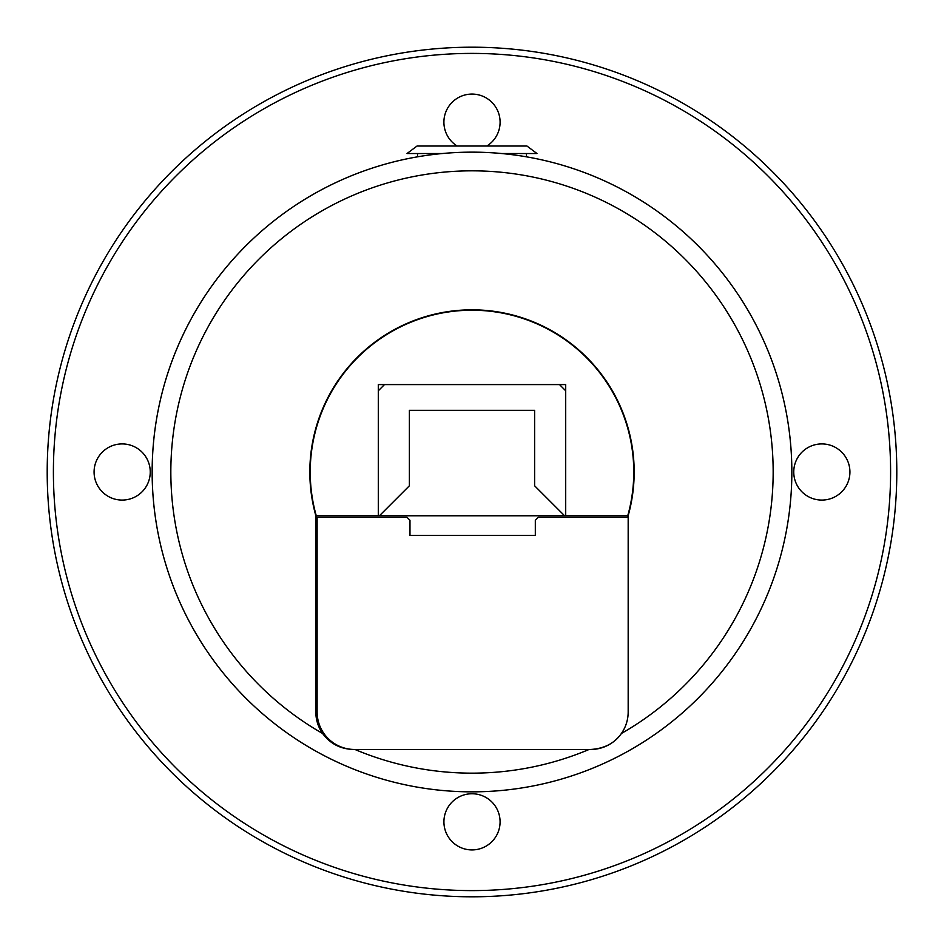 <?xml version="1.0" encoding="UTF-8"?>
<svg xmlns="http://www.w3.org/2000/svg" width="944" height="944" viewBox="0 0 944 944"><rect width="100%" height="100%" fill="white"/><g stroke="black" fill="none" stroke-linecap="round" stroke-linejoin="round"><path stroke-width="1.42" d="M501.653 153.53L536.971 153.53L526.976 146.037L417.024 146.037L407.029 153.53L442.347 153.53M559.509 384.586L565.657 390.733L565.657 515.778L627.736 515.778A161.778 161.778 0 0 1 627.312 517.277M317.125 518.728A161.778 161.778 0 0 1 316.264 515.778L378.343 515.778L378.343 390.733L384.491 384.586M409.377 485.794L379.394 515.778L378.296 515.778L378.296 384.586L565.704 384.586L565.704 515.778L564.606 515.778L534.623 485.794L534.623 410.333L409.377 410.333L409.377 485.794M564.606 515.778L379.394 515.778M472 890.605A418.605 418.605 0 0 1 109.48 262.703A418.605 418.605 0 0 1 834.52 262.703A418.605 418.605 0 0 1 472 890.605M849.919 472A28.084 28.084 0 0 1 807.793 496.32A28.084 28.084 0 0 1 807.793 447.68A28.084 28.084 0 0 1 849.919 472M457.191 146.037A28.084 28.084 0 0 1 472 94.081A28.084 28.084 0 0 1 486.809 146.037M94.081 472A28.084 28.084 0 0 1 136.207 447.68A28.084 28.084 0 0 1 136.207 496.32A28.084 28.084 0 0 1 94.081 472M472 849.919A28.084 28.084 0 0 1 447.68 807.793A28.084 28.084 0 0 1 496.32 807.793A28.084 28.084 0 0 1 472 849.919M315.827 667.066A249.877 249.877 0 0 0 317.125 668.092M472 896.8A424.8 424.8 0 0 0 839.889 259.6A424.8 424.8 0 0 0 104.111 259.6A424.8 424.8 0 0 0 472 896.8M315.827 586.507A193.662 193.662 0 0 0 317.125 588.265M354.602 749.465A37.477 37.477 0 0 1 317.125 711.988L317.125 517.277L406.982 517.277L409.979 520.274L409.979 535.366L535.319 535.366L535.319 520.274L538.316 517.277L628.173 517.277L628.173 711.988A37.477 37.477 0 0 1 590.696 749.465L354.602 749.465M791.851 472A319.851 319.851 0 0 0 312.075 195.007A319.851 319.851 0 0 0 312.075 748.993A319.851 319.851 0 0 0 791.851 472M315.827 672.163A253.877 253.877 0 0 0 317.125 673.166M315.827 575.592A187.408 187.408 0 0 0 317.125 577.527M354.92 749.465A301.16 301.16 0 0 0 589.08 749.465L353.304 749.465C340.418 749.04 330.188 743.719 322.6 733.488A37.477 37.477 0 0 1 315.827 711.988L315.827 515.695A162.179 162.179 0 0 0 317.125 520.097M627.725 517.277A162.179 162.179 0 0 0 628.173 515.695L628.173 711.988A37.477 37.477 0 0 1 621.4 733.488C614.627 743.258 604.384 748.592 590.696 749.465M315.827 515.695A162.179 162.179 0 0 1 472 309.821A162.179 162.179 0 0 1 628.173 515.695M313.337 749.725A319.851 319.851 0 0 0 772.393 362.154A319.851 319.851 0 0 0 265.665 227.598A319.851 319.851 0 0 0 313.337 749.725M627.736 515.778A161.778 161.778 0 0 0 472 310.222A161.778 161.778 0 0 0 316.264 515.778M322.6 733.488A301.16 301.16 0 0 1 241.003 278.763A301.16 301.16 0 0 1 702.997 278.763A301.16 301.16 0 0 1 621.4 733.488M526.469 156.822L526.469 153.53M417.531 156.822L417.531 153.53"/></g></svg>
